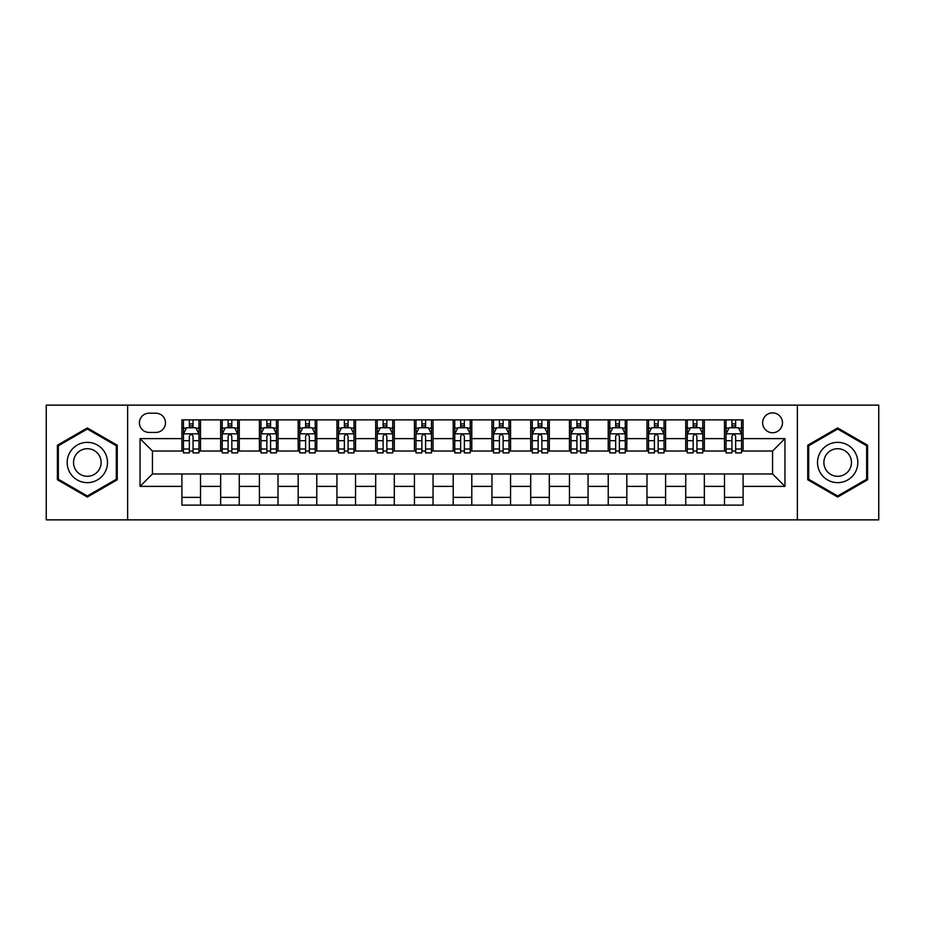 <?xml version="1.0" encoding="UTF-8"?>
<svg xmlns="http://www.w3.org/2000/svg" width="925" height="925" viewBox="0 0 925 925"><rect width="100%" height="100%" fill="white"/><g stroke="black" fill="none" stroke-linecap="round" stroke-linejoin="round"><path stroke-width="1.39" d="M772.56 412.885A9.921 9.921 0 0 0 762.639 422.817A9.921 9.921 0 0 0 772.56 432.738A9.921 9.921 0 0 0 782.481 422.817A9.921 9.921 0 0 0 772.56 412.885M797.362 519.862L878.75 519.862L878.75 405.138L797.362 405.138L797.362 519.862L127.638 519.862L127.638 405.138L46.25 405.138L46.25 519.862L127.638 519.862M149.029 432.426L155.851 432.426A9.608 9.608 0 0 0 165.471 422.817A9.608 9.608 0 0 0 155.851 413.197L149.029 413.197A9.608 9.608 0 0 0 139.421 422.817A9.608 9.608 0 0 0 149.029 432.426M797.362 405.138L127.638 405.138M181.901 486.377L140.045 486.377L140.045 438.623L181.901 438.623L181.901 451.03L152.44 451.03L152.44 473.97L181.901 473.97L181.901 505.131L743.099 505.131L743.099 473.97L772.56 473.97L772.56 451.03L743.099 451.03L743.099 438.623L784.955 438.623L784.955 486.377L743.099 486.377M743.099 438.623L743.099 419.869L181.901 419.869L181.901 438.623M724.495 419.869L724.495 451.03L726.044 451.03M731.941 451.03L735.664 451.03M741.549 451.03L743.099 451.03M724.495 451.03L702.792 451.03M685.737 419.869L685.737 451.03L687.287 451.03M693.183 451.03L696.907 451.03M685.737 451.03L664.034 451.03M646.98 419.869L646.98 451.03L648.529 451.03M654.426 451.03L658.149 451.03M646.98 451.03L625.277 451.03M608.222 419.869L608.222 451.03L609.772 451.03M615.668 451.03L619.392 451.03M608.222 451.03L586.519 451.03M569.465 419.869L569.465 451.03L571.014 451.03M576.911 451.03L580.634 451.03M569.465 451.03L547.762 451.03M530.707 419.869L530.707 451.03L532.268 451.03M538.153 451.03L541.877 451.03M530.707 451.03L509.004 451.03M491.95 419.869L491.95 451.03L493.511 451.03M499.396 451.03L503.119 451.03M491.95 451.03L470.247 451.03M453.204 419.869L453.204 451.03L454.753 451.03M460.638 451.03L464.362 451.03M453.204 451.03L431.489 451.03M414.446 419.869L414.446 451.03L415.996 451.03M421.881 451.03L425.604 451.03M414.446 451.03L392.732 451.03M375.689 419.869L375.689 451.03L377.238 451.03M383.123 451.03L386.847 451.03M375.689 451.03L353.986 451.03M336.931 419.869L336.931 451.03L338.481 451.03M344.366 451.03L348.089 451.03M336.931 451.03L315.228 451.03M298.174 419.869L298.174 451.03L299.723 451.03M305.608 451.03L309.332 451.03M298.174 451.03L276.471 451.03M259.416 419.869L259.416 451.03L260.966 451.03M266.851 451.03L270.574 451.03M259.416 451.03L237.713 451.03M220.659 419.869L220.659 451.03L222.208 451.03M228.093 451.03L231.817 451.03M220.659 451.03L198.956 451.03M181.901 451.03L183.451 451.03M189.336 451.03L193.059 451.03M181.901 473.97L200.505 473.97L200.505 505.131M743.099 473.97L200.505 473.97M200.505 419.869L200.505 451.03M181.901 427.616L183.451 427.616M189.336 427.616L193.059 427.616M198.956 427.616L200.505 427.616M181.901 497.384L200.505 497.384M220.659 473.97L220.659 505.131M239.263 419.869L239.263 451.03M220.659 427.616L222.208 427.616M228.093 427.616L231.817 427.616M237.713 427.616L239.263 427.616M239.263 473.97L239.263 505.131M220.659 497.384L239.263 497.384M259.416 473.97L259.416 505.131M278.02 473.97L278.02 505.131M259.416 497.384L278.02 497.384M278.02 419.869L278.02 451.03M259.416 427.616L260.966 427.616M266.851 427.616L270.574 427.616M276.471 427.616L278.02 427.616M298.174 473.97L298.174 505.131M316.778 473.97L316.778 505.131M298.174 497.384L316.778 497.384M316.778 419.869L316.778 451.03M298.174 427.616L299.723 427.616M305.608 427.616L309.332 427.616M315.228 427.616L316.778 427.616M336.931 473.97L336.931 505.131M355.535 473.97L355.535 505.131M336.931 497.384L355.535 497.384M355.535 419.869L355.535 451.03M336.931 427.616L338.481 427.616M344.366 427.616L348.089 427.616M353.986 427.616L355.535 427.616M375.689 473.97L375.689 505.131M394.293 473.97L394.293 505.131M375.689 497.384L394.293 497.384M394.293 419.869L394.293 451.03M375.689 427.616L377.238 427.616M383.123 427.616L386.847 427.616M392.732 427.616L394.293 427.616M414.446 473.97L414.446 505.131M433.05 473.97L433.05 505.131M414.446 497.384L433.05 497.384M433.05 419.869L433.05 451.03M414.446 427.616L415.996 427.616M421.881 427.616L425.604 427.616M431.489 427.616L433.05 427.616M453.204 473.97L453.204 505.131M471.796 473.97L471.796 505.131M453.204 497.384L471.796 497.384M471.796 419.869L471.796 451.03M453.204 427.616L454.753 427.616M460.638 427.616L464.362 427.616M470.247 427.616L471.796 427.616M491.95 473.97L491.95 505.131M510.554 473.97L510.554 505.131M491.95 497.384L510.554 497.384M510.554 419.869L510.554 451.03M491.95 427.616L493.511 427.616M499.396 427.616L503.119 427.616M509.004 427.616L510.554 427.616M530.707 473.97L530.707 505.131M549.311 473.97L549.311 505.131M530.707 497.384L549.311 497.384M549.311 419.869L549.311 451.03M530.707 427.616L532.268 427.616M538.153 427.616L541.877 427.616M547.762 427.616L549.311 427.616M569.465 473.97L569.465 505.131M588.069 473.97L588.069 505.131M569.465 497.384L588.069 497.384M588.069 419.869L588.069 451.03M569.465 427.616L571.014 427.616M576.911 427.616L580.634 427.616M586.519 427.616L588.069 427.616M608.222 473.97L608.222 505.131M626.826 473.97L626.826 505.131M608.222 497.384L626.826 497.384M626.826 419.869L626.826 451.03M608.222 427.616L609.772 427.616M615.668 427.616L619.392 427.616M625.277 427.616L626.826 427.616M646.98 473.97L646.98 505.131M665.584 473.97L665.584 505.131M646.98 497.384L665.584 497.384M665.584 419.869L665.584 451.03M646.98 427.616L648.529 427.616M654.426 427.616L658.149 427.616M664.034 427.616L665.584 427.616M685.737 473.97L685.737 505.131M704.341 473.97L704.341 505.131M685.737 497.384L704.341 497.384M704.341 419.869L704.341 451.03M685.737 427.616L687.287 427.616M693.183 427.616L696.907 427.616M702.792 427.616L704.341 427.616M724.495 473.97L724.495 505.131M724.495 497.384L743.099 497.384M724.495 427.616L726.044 427.616M731.941 427.616L735.664 427.616M741.549 427.616L743.099 427.616M152.44 451.03L140.045 438.623M152.44 473.97L140.045 486.377M784.955 438.623L772.56 451.03M784.955 486.377L772.56 473.97M87.332 497.049L117.255 479.774L117.255 445.226L87.332 427.951L57.408 445.226L57.408 479.774L87.332 497.049M867.592 445.226L837.668 427.951L807.745 445.226L807.745 479.774L837.668 497.049L867.592 479.774L867.592 445.226M193.059 423.893L189.336 423.893M198.956 449.007L193.059 449.007L193.059 452.892L198.956 452.892L198.956 433.975L195.857 427.778L186.549 427.778L183.451 433.975L183.451 452.892L189.336 452.892L189.336 449.007L183.451 449.007M183.451 433.975L183.451 419.869M198.956 433.975L198.956 419.869M189.336 427.778L189.336 419.869M193.059 419.869L193.059 427.778M193.059 449.007L193.059 436.299C191.822 433.906 190.585 433.906 189.336 436.299L189.336 449.007M231.817 423.893L228.093 423.893M237.713 449.007L231.817 449.007L231.817 452.892L237.713 452.892L237.713 433.975L234.615 427.778L225.307 427.778L222.208 433.975L222.208 452.892L228.093 452.892L228.093 449.007L222.208 449.007M222.208 433.975L222.208 419.869M237.713 433.975L237.713 419.869M228.093 427.778L228.093 419.869M231.817 419.869L231.817 427.778M231.817 449.007L231.817 436.299C230.579 433.906 229.342 433.906 228.093 436.299L228.093 449.007M270.574 423.893L266.851 423.893M276.471 449.007L270.574 449.007L270.574 452.892L276.471 452.892L276.471 433.975L273.361 427.778L264.064 427.778L260.966 433.975L260.966 452.892L266.851 452.892L266.851 449.007L260.966 449.007M260.966 433.975L260.966 419.869M276.471 433.975L276.471 419.869M266.851 427.778L266.851 419.869M270.574 419.869L270.574 427.778M270.574 449.007L270.574 436.299C269.337 433.906 268.1 433.906 266.851 436.299L266.851 449.007M309.332 423.893L305.608 423.893M315.228 449.007L309.332 449.007L309.332 452.892L315.228 452.892L315.228 433.975L312.118 427.778L302.822 427.778L299.723 433.975L299.723 452.892L305.608 452.892L305.608 449.007L299.723 449.007M299.723 433.975L299.723 419.869M315.228 433.975L315.228 419.869M305.608 427.778L305.608 419.869M309.332 419.869L309.332 427.778M309.332 449.007L309.332 436.299C308.094 433.906 306.857 433.906 305.608 436.299L305.608 449.007M348.089 423.893L344.366 423.893M353.986 449.007L348.089 449.007L348.089 452.892L353.986 452.892L353.986 433.975L350.876 427.778L341.579 427.778L338.481 433.975L338.481 452.892L344.366 452.892L344.366 449.007L338.481 449.007M338.481 433.975L338.481 419.869M353.986 433.975L353.986 419.869M344.366 427.778L344.366 419.869M348.089 419.869L348.089 427.778M348.089 449.007L348.089 436.299C346.852 433.906 345.615 433.906 344.366 436.299L344.366 449.007M104.791 452.417A20.153 20.153 0 0 0 77.261 445.052A20.153 20.153 0 0 0 69.884 472.583A20.153 20.153 0 0 0 97.414 479.948A20.153 20.153 0 0 0 104.791 452.417M99.276 455.597A13.794 13.794 0 0 0 80.429 450.556A13.794 13.794 0 0 0 75.388 469.403A13.794 13.794 0 0 0 94.234 474.444A13.794 13.794 0 0 0 99.276 455.597M87.332 495.973L58.344 479.243L58.344 445.757L87.332 429.027L116.319 445.757L116.319 479.243L87.332 495.973M837.668 482.653A20.153 20.153 0 0 0 857.822 462.5A20.153 20.153 0 0 0 837.668 442.347A20.153 20.153 0 0 0 817.515 462.5A20.153 20.153 0 0 0 837.668 482.653M837.668 476.294A13.794 13.794 0 0 0 851.462 462.5A13.794 13.794 0 0 0 837.668 448.706A13.794 13.794 0 0 0 823.874 462.5A13.794 13.794 0 0 0 837.668 476.294M808.681 445.757L837.668 429.027L866.656 445.757L866.656 479.243L837.668 495.973L808.681 479.243L808.681 445.757M386.847 423.893L383.123 423.893M392.732 449.007L386.847 449.007L386.847 452.892L392.732 452.892L392.732 433.975L389.633 427.778L380.337 427.778L377.238 433.975L377.238 452.892L383.123 452.892L383.123 449.007L377.238 449.007M377.238 433.975L377.238 419.869M392.732 433.975L392.732 419.869M383.123 427.778L383.123 419.869M386.847 419.869L386.847 427.778M386.847 449.007L386.847 436.299C385.609 433.906 384.372 433.906 383.123 436.299L383.123 449.007M425.604 423.893L421.881 423.893M431.489 449.007L425.604 449.007L425.604 452.892L431.489 452.892L431.489 433.975L428.391 427.778L419.094 427.778L415.996 433.975L415.996 452.892L421.881 452.892L421.881 449.007L415.996 449.007M415.996 433.975L415.996 419.869M431.489 433.975L431.489 419.869M421.881 427.778L421.881 419.869M425.604 419.869L425.604 427.778M425.604 449.007L425.604 436.299C424.367 433.906 423.13 433.906 421.881 436.299L421.881 449.007M464.362 423.893L460.638 423.893M470.247 449.007L464.362 449.007L464.362 452.892L470.247 452.892L470.247 433.975L467.148 427.778L457.852 427.778L454.753 433.975L454.753 452.892L460.638 452.892L460.638 449.007L454.753 449.007M454.753 433.975L454.753 419.869M470.247 433.975L470.247 419.869M460.638 427.778L460.638 419.869M464.362 419.869L464.362 427.778M464.362 449.007L464.362 436.299C463.124 433.906 461.887 433.906 460.638 436.299L460.638 449.007M503.119 423.893L499.396 423.893M509.004 449.007L503.119 449.007L503.119 452.892L509.004 452.892L509.004 433.975L505.906 427.778L496.609 427.778L493.511 433.975L493.511 452.892L499.396 452.892L499.396 449.007L493.511 449.007M493.511 433.975L493.511 419.869M509.004 433.975L509.004 419.869M499.396 427.778L499.396 419.869M503.119 419.869L503.119 427.778M503.119 449.007L503.119 436.299C501.882 433.906 500.633 433.906 499.396 436.299L499.396 449.007M541.877 423.893L538.153 423.893M547.762 449.007L541.877 449.007L541.877 452.892L547.762 452.892L547.762 433.975L544.663 427.778L535.367 427.778L532.268 433.975L532.268 452.892L538.153 452.892L538.153 449.007L532.268 449.007M532.268 433.975L532.268 419.869M547.762 433.975L547.762 419.869M538.153 427.778L538.153 419.869M541.877 419.869L541.877 427.778M541.877 449.007L541.877 436.299C540.639 433.906 539.391 433.906 538.153 436.299L538.153 449.007M580.634 423.893L576.911 423.893M586.519 449.007L580.634 449.007L580.634 452.892L586.519 452.892L586.519 433.975L583.421 427.778L574.124 427.778L571.014 433.975L571.014 452.892L576.911 452.892L576.911 449.007L571.014 449.007M571.014 433.975L571.014 419.869M586.519 433.975L586.519 419.869M576.911 427.778L576.911 419.869M580.634 419.869L580.634 427.778M580.634 449.007L580.634 436.299C579.397 433.906 578.148 433.906 576.911 436.299L576.911 449.007M619.392 423.893L615.668 423.893M625.277 449.007L619.392 449.007L619.392 452.892L625.277 452.892L625.277 433.975L622.178 427.778L612.882 427.778L609.772 433.975L609.772 452.892L615.668 452.892L615.668 449.007L609.772 449.007M609.772 433.975L609.772 419.869M625.277 433.975L625.277 419.869M615.668 427.778L615.668 419.869M619.392 419.869L619.392 427.778M619.392 449.007L619.392 436.299C618.154 433.906 616.906 433.906 615.668 436.299L615.668 449.007M658.149 423.893L654.426 423.893M664.034 449.007L658.149 449.007L658.149 452.892L664.034 452.892L664.034 433.975L660.936 427.778L651.639 427.778L648.529 433.975L648.529 452.892L654.426 452.892L654.426 449.007L648.529 449.007M648.529 433.975L648.529 419.869M664.034 433.975L664.034 419.869M654.426 427.778L654.426 419.869M658.149 419.869L658.149 427.778M658.149 449.007L658.149 436.299C656.912 433.906 655.663 433.906 654.426 436.299L654.426 449.007M696.907 423.893L693.183 423.893M702.792 449.007L696.907 449.007L696.907 452.892L702.792 452.892L702.792 433.975L699.693 427.778L690.385 427.778L687.287 433.975L687.287 452.892L693.183 452.892L693.183 449.007L687.287 449.007M687.287 433.975L687.287 419.869M702.792 433.975L702.792 419.869M693.183 427.778L693.183 419.869M696.907 419.869L696.907 427.778M696.907 449.007L696.907 436.299C695.669 433.906 694.421 433.906 693.183 436.299L693.183 449.007M735.664 423.893L731.941 423.893M741.549 449.007L735.664 449.007L735.664 452.892L741.549 452.892L741.549 433.975L738.451 427.778L729.143 427.778L726.044 433.975L726.044 452.892L731.941 452.892L731.941 449.007L726.044 449.007M726.044 433.975L726.044 419.869M741.549 433.975L741.549 419.869M731.941 427.778L731.941 419.869M735.664 419.869L735.664 427.778M735.664 449.007L735.664 436.299C734.415 433.906 733.178 433.906 731.941 436.299L731.941 449.007M220.659 486.377L200.505 486.377M220.659 438.623L200.505 438.623M259.416 438.623L239.263 438.623M259.416 486.377L239.263 486.377M298.174 438.623L278.02 438.623M298.174 486.377L278.02 486.377M336.931 438.623L316.778 438.623M336.931 486.377L316.778 486.377M375.689 438.623L355.535 438.623M375.689 486.377L355.535 486.377M414.446 438.623L394.293 438.623M414.446 486.377L394.293 486.377M453.204 438.623L433.05 438.623M453.204 486.377L433.05 486.377M491.95 438.623L471.796 438.623M491.95 486.377L471.796 486.377M530.707 438.623L510.554 438.623M530.707 486.377L510.554 486.377M569.465 438.623L549.311 438.623M569.465 486.377L549.311 486.377M608.222 438.623L588.069 438.623M608.222 486.377L588.069 486.377M646.98 438.623L626.826 438.623M646.98 486.377L626.826 486.377M685.737 438.623L665.584 438.623M685.737 486.377L665.584 486.377M724.495 438.623L704.341 438.623M724.495 486.377L704.341 486.377M198.875 433.825L183.532 433.825M183.451 428.148L186.364 428.148M196.042 428.148L198.956 428.148M189.336 440.693L183.451 440.693M198.956 440.693L193.059 440.693M193.059 425.87L189.336 425.87M237.633 433.825L222.289 433.825M222.208 428.148L225.122 428.148M234.8 428.148L237.713 428.148M228.093 440.693L222.208 440.693M237.713 440.693L231.817 440.693M231.817 425.87L228.093 425.87M276.39 433.825L261.047 433.825M260.966 428.148L263.879 428.148M273.557 428.148L276.471 428.148M266.851 440.693L260.966 440.693M276.471 440.693L270.574 440.693M270.574 425.87L266.851 425.87M315.147 433.825L299.792 433.825M299.723 428.148L302.637 428.148M312.315 428.148L315.228 428.148M305.608 440.693L299.723 440.693M315.228 440.693L309.332 440.693M309.332 425.87L305.608 425.87M353.905 433.825L338.55 433.825M338.481 428.148L341.394 428.148M351.061 428.148L353.986 428.148M344.366 440.693L338.481 440.693M353.986 440.693L348.089 440.693M348.089 425.87L344.366 425.87M392.663 433.825L377.308 433.825M377.238 428.148L380.152 428.148M389.818 428.148L392.732 428.148M383.123 440.693L377.238 440.693M392.732 440.693L386.847 440.693M386.847 425.87L383.123 425.87M431.42 433.825L416.065 433.825M415.996 428.148L418.909 428.148M428.576 428.148L431.489 428.148M421.881 440.693L415.996 440.693M431.489 440.693L425.604 440.693M425.604 425.87L421.881 425.87M470.178 433.825L454.822 433.825M454.753 428.148L457.667 428.148M467.333 428.148L470.247 428.148M460.638 440.693L454.753 440.693M470.247 440.693L464.362 440.693M464.362 425.87L460.638 425.87M508.935 433.825L493.58 433.825M493.511 428.148L496.424 428.148M506.091 428.148L509.004 428.148M499.396 440.693L493.511 440.693M509.004 440.693L503.119 440.693M503.119 425.87L499.396 425.87M547.692 433.825L532.337 433.825M532.268 428.148L535.182 428.148M544.848 428.148L547.762 428.148M538.153 440.693L532.268 440.693M547.762 440.693L541.877 440.693M541.877 425.87L538.153 425.87M586.45 433.825L571.095 433.825M571.014 428.148L573.939 428.148M583.606 428.148L586.519 428.148M576.911 440.693L571.014 440.693M586.519 440.693L580.634 440.693M580.634 425.87L576.911 425.87M625.207 433.825L609.853 433.825M609.772 428.148L612.685 428.148M622.363 428.148L625.277 428.148M615.668 440.693L609.772 440.693M625.277 440.693L619.392 440.693M619.392 425.87L615.668 425.87M663.953 433.825L648.61 433.825M648.529 428.148L651.443 428.148M661.121 428.148L664.034 428.148M654.426 440.693L648.529 440.693M664.034 440.693L658.149 440.693M658.149 425.87L654.426 425.87M702.711 433.825L687.368 433.825M687.287 428.148L690.2 428.148M699.878 428.148L702.792 428.148M693.183 440.693L687.287 440.693M702.792 440.693L696.907 440.693M696.907 425.87L693.183 425.87M741.468 433.825L726.125 433.825M726.044 428.148L728.958 428.148M738.636 428.148L741.549 428.148M731.941 440.693L726.044 440.693M741.549 440.693L735.664 440.693M735.664 425.87L731.941 425.87"/></g></svg>
